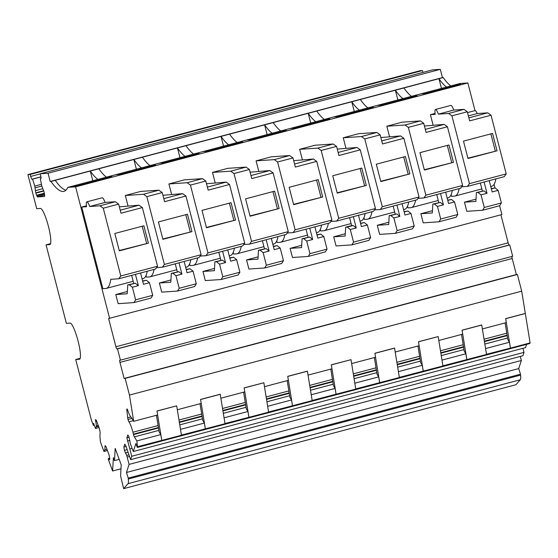 <?xml version="1.0" encoding="UTF-8"?>
<svg xmlns="http://www.w3.org/2000/svg" width="558" height="558" viewBox="0 0 558 558"><rect width="100%" height="100%" fill="white"/><g stroke="black" fill="none" stroke-linecap="round" stroke-linejoin="round"><path stroke-width="0.84" d="M349.573 217.641L351.624 225.599L353.214 225.488L356.269 227.936L353.347 216.644M330.88 221.449L336.69 221.059L338.713 218.269L321.178 150.472L317.858 148.086L299.66 149.314L315.04 145.24L333.238 144.013L336.558 146.398L338.915 155.508L360.28 149.844L356.981 147.472L338.127 152.467M360.28 149.844L375.457 208.532L373.435 211.322L336.69 221.059M358.473 215.283L361.396 226.576L367.373 224.993L364.325 222.544L360.531 223.235M333.705 236.829L336.062 245.945L351.833 244.878L353.542 242.116L350.284 229.519L347.229 227.071L345.646 227.183L345.144 236.055L333.705 236.829L345.276 233.76M345.646 227.183L351.624 225.599M328.411 223.249A99.066 17.235 -104.8 0 1 324.212 230.684A99.066 17.235 -104.8 0 1 323.647 230.775L320.773 230.97L320.355 229.331M302.359 159.762L299.66 149.314M365.155 213.512A99.066 17.235 75.2 0 1 360.956 220.947L360.001 221.198M337.262 149.098L356.981 147.472M375.457 208.532L338.713 218.269M350.284 229.519L356.269 227.936M353.542 242.116L370.631 237.589L367.373 224.993M360.608 223.528L364.325 222.544M351.833 244.878L368.929 240.352L370.631 237.589M347.229 227.071L353.214 225.488M40.253 173.915L30.718 176.447A3.146 0.544 -104.8 0 0 31.987 179.195L32.566 179.153L34.777 186.072L35.44 190.648A3.174 0.551 -104.8 0 0 35.838 192.81L35.914 193.117A3.174 0.551 -104.8 0 0 36.633 195.251L36.995 196.067A3.174 0.551 -104.8 0 0 37.616 196.932L44.459 196.472A3.174 0.551 -104.8 0 0 44.473 196.465A3.174 0.551 -104.8 0 0 44.619 195.551L44.556 194.714A3.174 0.551 -104.8 0 0 44.159 192.559L44.082 192.252A3.174 0.551 -104.8 0 0 43.364 190.111L41.676 185.612L40.295 178.63L40.873 178.595A3.146 0.544 -104.8 0 0 40.894 178.588A3.146 0.544 -104.8 0 0 40.706 175.77L40.218 173.775L48.044 173.245L50.178 181.496L50.973 181.448A134.666 23.422 -104.8 0 0 63.94 191.345A134.666 23.422 -104.8 0 0 67.839 187.376L75.609 186.853L467.855 82.954L475.011 110.617M494.074 184.328L495.002 187.92M499.612 205.735L501.893 214.551L108.615 318.52L115.911 346.755A2.246 0.391 -104.8 0 0 116.873 348.896L117.508 348.855L120.423 360.147L119.789 360.189A2.246 0.391 -104.8 0 0 119.782 360.196A2.246 0.391 -104.8 0 0 119.956 362.386L124.113 378.457L125.145 378.387L129.456 395.071L133.697 421.304L131.137 417.175A11.669 2.03 -104.8 0 1 127.81 410.521A2.692 0.467 -104.8 0 0 126.938 408.951A2.692 0.467 -104.8 0 0 126.833 409.935L127.684 417.775A2.713 0.474 -104.8 0 0 128.005 419.428A2.692 0.467 -104.8 0 0 128.926 421.827A11.669 2.03 -104.8 0 1 132.93 432.22A11.676 2.03 -104.8 0 1 133.404 434.159A2.692 0.467 -104.8 0 0 133.508 434.598A2.692 0.467 -104.8 0 0 134.359 436.886L136.87 440.932L137.575 447.314A2.246 0.391 -104.8 0 1 137.498 447.418A2.246 0.391 -104.8 0 1 136.766 446.086A3.146 0.544 -104.8 0 0 136.759 446.058L135.901 443.498L133.292 451.52L130.453 443.931L128.863 436.6L127.824 434.912L126.875 437.814L129.065 437.235M75.609 186.853L109.64 318.451M127.357 291.485L115.785 294.547L118.15 303.671L133.92 302.603L151.009 298.077L152.718 295.308L149.46 282.711L146.405 280.269L142.618 280.96M170.943 279.942L159.372 283.004L161.729 292.127L177.507 291.06L194.596 286.533L196.297 283.764L193.04 271.167L189.992 268.726L186.198 269.416M214.523 268.398L202.952 271.46L205.316 280.583L221.087 279.516L238.175 274.989L239.884 272.22L236.627 259.623L233.572 257.182L229.777 257.873M258.11 256.847L246.538 259.916L248.896 269.033L264.673 267.973L281.762 263.446L283.464 260.677L280.207 248.08L277.159 245.639L273.364 246.329M301.69 245.304L290.118 248.373L292.476 257.489L308.253 256.429L325.342 251.895L327.051 249.133L323.793 236.536L320.738 234.088L316.944 234.785M388.856 222.217L377.285 225.279L379.642 234.402L395.42 233.335L412.508 228.808L414.217 226.046L410.96 213.449L407.905 211.001L404.111 211.691M432.443 210.673L420.871 213.735L423.229 222.858L439 221.791L456.095 217.264L457.797 214.495L454.54 201.905L451.492 199.457L447.697 200.148M476.023 199.129L464.451 202.191L466.809 211.315L482.586 210.247L499.675 205.721L501.384 202.952L498.127 190.355L495.072 187.913L491.277 188.604M119.342 206.823L139.061 205.198L142.367 207.569L157.544 266.257L155.522 269.047L118.77 278.777L110.756 279.321A99.066 17.235 -104.8 0 1 106.299 288.402A99.066 17.235 -104.8 0 1 105.734 288.5L102.86 288.688L81.74 207.039L86.413 205.804M154.078 269.423A99.066 17.235 -104.8 0 1 149.879 276.859A99.066 17.235 -104.8 0 1 149.314 276.949L146.44 277.145L146.022 275.512M128.026 205.937L125.327 195.495L140.707 191.422L158.911 190.187L143.525 194.261L125.327 195.495M163.801 198.641L182.647 193.647L162.929 195.279M197.658 257.88A99.066 17.235 -104.8 0 1 193.466 265.315A99.066 17.235 -104.8 0 1 192.901 265.406L190.027 265.601L189.601 263.969M171.613 194.393L168.907 183.952L184.293 179.871L202.491 178.644L187.111 182.717L168.907 183.952M207.381 187.097L226.227 182.103L206.509 183.735M241.244 246.336A99.066 17.235 -104.8 0 1 237.045 253.771A99.066 17.235 -104.8 0 1 236.48 253.862L233.607 254.057L233.188 252.425M215.193 182.85L212.493 172.408L227.873 168.328L246.071 167.1L230.691 171.173L212.493 172.408M250.961 175.554L269.814 170.56L250.096 172.192M284.824 234.792A99.066 17.235 -104.8 0 1 280.632 242.228A99.066 17.235 -104.8 0 1 280.067 242.318L277.193 242.514L276.768 240.882M258.779 171.306L256.073 160.857L271.46 156.784L289.658 155.556L274.278 159.63L256.073 160.857M294.547 164.01L313.394 159.016L293.675 160.648M371.991 211.705A99.066 17.235 -104.8 0 1 367.799 219.134A99.066 17.235 -104.8 0 1 367.234 219.231L364.36 219.427L363.935 217.787M345.939 148.219L343.24 137.77L358.627 133.697L376.824 132.469L361.445 136.543L343.24 137.77M381.714 140.923L400.56 135.929L380.842 137.554M415.577 200.162A99.066 17.235 -104.8 0 1 411.379 207.59A99.066 17.235 -104.8 0 1 410.814 207.688L407.94 207.883L407.521 206.244M389.526 136.675L386.827 126.227L402.206 122.153L420.404 120.919L405.024 124.999L386.827 126.227M425.294 129.372L444.147 124.385L424.429 126.01M459.157 188.618A99.066 17.235 -104.8 0 1 454.965 196.046A99.066 17.235 -104.8 0 1 454.4 196.144L451.527 196.339L451.101 194.7M433.106 125.132L430.406 114.683L435.08 113.448M336.558 146.398L321.178 150.472M332.742 175.763L361.793 168.063L366.292 185.437L337.234 193.131L332.742 175.763M333.238 144.013L317.858 148.086M128.04 483.667A13.469 2.344 -104.8 0 0 128.333 479.008L128.235 478.094L520.488 374.195L520.586 375.109A13.469 2.344 -104.8 0 1 520.286 379.768L128.04 483.667L123.639 488.655L120.591 475.911L121.212 464.863L115.185 448.43L114.502 460.629L113.407 457.644L112.597 471.008L108.336 459.38L108.385 458.488L109.654 459.778L109.738 458.334L108.991 454.763L105.978 446.546L105.078 445.64L104.841 449.853L103.927 451.464L100.426 441.901L99.91 436.412L100.147 432.192L99.401 428.621L96.394 420.404L95.495 419.497L96.471 425.998L95.509 428.495L93.625 423.362L93.36 425.454L91.366 420.007L75.721 359.505L79.431 359.254A18.672 3.25 -104.8 0 0 79.543 359.24A18.672 3.25 -104.8 0 0 78.057 340.966A18.672 3.25 -104.8 0 0 70.085 323.117L66.374 323.368L46.063 244.843L49.781 244.592A18.672 3.25 -104.8 0 0 49.885 244.571A18.672 3.25 -104.8 0 0 48.407 226.304A18.672 3.25 -104.8 0 0 40.434 208.455L36.716 208.706L27.9 174.605L420.146 70.706L422.42 70.552L422.929 72.4M40.218 173.775L432.471 69.876L440.29 69.345L442.424 77.597L443.219 77.548A134.666 23.422 -104.8 0 0 450.836 85.925M67.839 187.376L460.085 83.477L467.855 82.954M500.91 214.809L508.164 242.856A2.246 0.391 -104.8 0 0 509.119 244.997L509.754 244.955L512.676 256.248L120.423 360.147M511.937 256.443A2.246 0.391 -104.8 0 0 512.202 258.487L516.359 274.557L517.392 274.487L521.702 291.164L530.1 342.905L510.444 348.108L505.694 318.702L525.343 313.491M529.981 342.933L529.828 343.414L137.575 447.314M137.498 447.418L529.744 343.519A2.246 0.391 -104.8 0 0 529.828 343.414M133.292 451.52L525.538 347.62L526.606 344.349M522.958 348.304L523.997 352.363L522.895 355.746L130.649 459.646L125.85 445.849L124.811 444.161L123.862 447.063L126.052 446.484M520.314 356.429L521.353 360.489L518.717 368.587L520.488 374.195M520.286 379.768L515.892 384.755L123.639 488.655M455.949 84.6L460.629 84.279L425.594 93.563L420.913 93.877L455.949 84.6L456.172 85.465M412.362 96.143L417.049 95.83L382.007 105.106L377.327 105.427L412.362 96.143L412.585 97.008M333.747 116.971L368.782 107.687L373.462 107.373L338.427 116.65L333.747 116.971M290.16 128.514L325.195 119.231L329.883 118.917L294.84 128.194L290.16 128.514M246.58 140.058L281.616 130.774L286.296 130.46L251.26 139.744L246.58 140.058M202.993 151.602L238.029 142.318L242.716 142.004L207.674 151.288L202.993 151.602M159.414 163.145L194.449 153.869L199.129 153.548L164.094 162.831L159.414 163.145M115.827 174.689L150.862 165.412L155.549 165.091L120.507 174.375L115.827 174.689M72.247 186.233L107.282 176.956L111.963 176.635L76.927 185.919L72.247 186.233M128.235 478.094L126.471 472.486L518.717 368.587M123.862 447.063L124.392 450.341L126.715 455.426L129.1 464.389L126.471 472.486M126.875 437.814L131.751 456.263L130.649 459.646M30.718 176.447L30.174 174.452L422.42 70.552M27.9 174.605L30.174 174.452M133.92 302.603L135.629 299.834L132.372 287.244L129.317 284.796L127.726 284.901L127.231 293.773L115.785 294.547M177.507 291.06L179.209 288.291L175.951 275.694L172.896 273.253L171.313 273.357L170.811 282.229L159.372 283.004M221.087 279.516L222.795 276.747L219.538 264.15L216.483 261.709L214.893 261.814L214.398 270.686L202.952 271.46M264.673 267.973L266.375 265.203L263.118 252.607L260.063 250.165L258.48 250.27L257.977 259.142L246.538 259.916M308.253 256.429L309.955 253.66L306.698 241.063L303.65 238.615L302.059 238.726L301.564 247.599L290.118 248.373M395.42 233.335L397.122 230.573L393.864 217.976L390.816 215.528L389.226 215.639L388.724 224.511L377.285 225.279M439 221.791L440.708 219.022L437.451 206.432L434.396 203.984L432.813 204.089L432.31 212.961L420.871 213.735M482.586 210.247L484.288 207.478L481.031 194.888L477.983 192.44L476.392 192.545L475.89 201.417L464.451 202.191M118.77 278.777L120.793 275.987L103.265 208.197L99.945 205.804L89.726 206.495A10.769 1.876 -104.8 0 0 86.825 201.843A10.769 1.876 -104.8 0 0 86.525 206.718L81.74 207.039M142.367 207.569L121.002 213.226L118.645 204.116L115.325 201.731L105.106 202.421A10.769 1.876 -104.8 0 0 102.212 197.762L86.825 201.843M139.061 205.198L120.214 210.185M142.088 278.923L143.043 278.672A99.066 17.235 -104.8 0 0 147.242 271.237M156.547 267.624L162.357 267.233L164.38 264.443L146.845 196.646L143.525 194.261M158.911 190.187L162.232 192.573L164.582 201.682L185.947 196.025L182.647 193.647M162.357 267.233L199.101 257.503L201.124 254.713L185.947 196.025M185.668 267.38L186.63 267.129A99.066 17.235 -104.8 0 0 190.822 259.693M200.134 256.08L205.937 255.69L207.96 252.9L190.431 185.103L187.111 182.717M202.491 178.644L205.811 181.029L208.169 190.139L229.533 184.482L226.227 182.103M205.937 255.69L242.681 245.952L244.711 243.169L229.533 184.482M229.254 255.836L230.21 255.578A99.066 17.235 -104.8 0 0 234.409 248.15M243.713 244.537L249.524 244.146L251.546 241.356L234.011 173.559L230.691 171.173M246.071 167.1L249.398 169.486L251.749 178.595L273.113 172.931L269.814 170.56M249.524 244.146L286.268 234.409L288.291 231.619L273.113 172.931M272.834 244.292L273.797 244.034A99.066 17.235 -104.8 0 0 277.989 236.606M287.3 232.993L293.103 232.602L295.126 229.812L277.598 162.015L274.278 159.63M289.658 155.556L292.978 157.942L295.335 167.051L316.7 161.388L313.394 159.016M293.103 232.602L329.848 222.865L331.877 220.075L316.7 161.388M316.421 232.749L317.376 232.491A99.066 17.235 -104.8 0 0 321.575 225.062M374.467 209.906L380.27 209.508L382.293 206.725L364.765 138.928L361.445 136.543M376.824 132.469L380.144 134.855L382.502 143.957L403.866 138.3L400.56 135.929M380.27 209.508L417.014 199.778L419.044 196.988L403.866 138.3M403.587 209.655L404.543 209.403A99.066 17.235 -104.8 0 0 408.735 201.968M418.047 198.362L423.857 197.964L425.88 195.181L408.344 127.384L405.024 124.999M420.404 120.919L423.724 123.311L426.082 132.413L447.446 126.757L444.147 124.385M423.857 197.964L460.601 188.234L462.624 185.444L447.446 126.757M447.167 198.111L448.123 197.86A99.066 17.235 -104.8 0 0 452.322 190.424M461.626 186.811L467.437 186.421L469.459 183.631L451.931 115.841L448.611 113.455L438.393 114.146A10.769 1.876 -104.8 0 0 435.491 109.487A10.769 1.876 -104.8 0 0 435.191 114.362L430.406 114.683M467.527 112.597L475.046 110.61A10.769 1.876 -104.8 0 1 477.243 113.546L487.727 112.842L491.033 115.213L469.669 120.87L467.311 111.76L463.991 109.375L453.773 110.066A10.769 1.876 -104.8 0 0 450.878 105.406L435.491 109.487M467.437 186.421L504.181 176.691L506.211 173.901L491.033 115.213M490.754 186.567L491.71 186.316A99.066 17.235 -104.8 0 0 495.902 178.881M366.292 185.437L337.151 192.81M360.133 168.502L364.541 185.556M93.36 425.454L94.302 425.21M46.063 244.843L50.562 243.651M75.721 359.505L80.219 358.313M32.566 179.153L40.943 176.935M34.777 186.072L41.425 184.314M35.231 187.816L41.801 186.072M40.295 178.63L40.999 178.441M48.044 173.245L440.29 69.345M50.178 181.496L442.424 77.597M443.219 77.548L50.973 181.448M98.829 168.767A134.666 23.422 -104.8 0 0 106.445 177.151M136.382 169.22L133.864 159.49A134.666 23.422 -104.8 0 0 141.481 167.867M142.409 157.223A134.666 23.422 -104.8 0 0 150.025 165.607M179.962 157.677L177.444 147.947A134.666 23.422 -104.8 0 0 185.061 156.324M185.995 145.68A134.666 23.422 -104.8 0 0 193.612 154.064M223.549 146.133L221.031 136.396A134.666 23.422 -104.8 0 0 228.647 144.78M229.575 134.136A134.666 23.422 -104.8 0 0 237.192 142.513M267.129 134.59L264.611 124.853A134.666 23.422 -104.8 0 0 272.227 133.236M273.162 122.593A134.666 23.422 -104.8 0 0 280.779 130.97M310.715 123.039L308.197 113.309A134.666 23.422 -104.8 0 0 315.814 121.693M316.742 111.049A134.666 23.422 -104.8 0 0 324.358 119.426M354.295 111.495L351.777 101.765A134.666 23.422 -104.8 0 0 359.394 110.149M360.329 99.505A134.666 23.422 -104.8 0 0 367.945 107.882M397.882 99.952L395.364 90.222A134.666 23.422 -104.8 0 0 402.981 98.606M403.908 87.955A134.666 23.422 -104.8 0 0 411.525 96.339M441.462 88.408L438.944 78.678A134.666 23.422 -104.8 0 0 446.56 87.055M55.242 180.311A134.666 23.422 -104.8 0 0 65.921 190.201M92.795 180.764L90.284 171.034A134.666 23.422 -104.8 0 0 97.894 179.411M117.508 348.855L509.754 244.955M124.113 378.457L516.359 274.557M125.145 378.387L517.392 274.487M129.456 395.071L521.702 291.164M482.391 328.941L506.287 322.608L505.646 318.625L525.301 313.422M133.697 421.304L157.628 414.964L156.979 410.981L176.684 405.847L181.434 435.261L137.791 446.651M177.311 409.753L201.208 403.42L200.566 399.437L220.222 394.234L225.02 423.717L181.406 435.1M220.898 398.21L244.795 391.876L244.146 387.894L263.85 382.76L268.6 412.174L224.993 423.55M264.478 386.659L288.374 380.333L287.733 376.35L307.388 371.147L312.187 400.623L268.572 412.006M308.065 375.115L331.961 368.789L331.312 364.806L351.017 359.673L355.767 389.079L312.159 400.463M351.645 363.572L375.541 357.246L374.899 353.263L394.555 348.053L399.354 377.536L355.739 388.919M395.224 352.028L419.121 345.702L418.479 341.719L438.183 336.586L442.933 365.992L399.326 377.375M438.811 340.485L462.708 334.151L462.066 330.176L481.721 324.965L486.52 354.449L442.906 365.832M486.492 354.288L510.444 348.108M127.398 441.092L129.895 440.429M129.881 448.953L132.065 448.374M131.751 456.263L523.997 352.363M124.392 450.341L127.05 449.636M125.236 453.026L127.894 452.329M126.715 455.426L128.786 454.875M127.238 457.079L129.421 456.5M129.1 464.389L521.353 360.489M114.502 460.629L119.203 459.387M112.597 471.008L120.988 468.79M108.385 458.488L109.696 458.139M104.841 449.853L106.983 449.288M103.927 451.464L107.436 450.529M95.411 420.941L96.485 420.655M96.471 425.998L98.264 425.524M96.422 426.884L98.557 426.319M95.509 428.495L99.017 427.567M368.782 107.687L369.005 108.552M325.195 119.231L325.419 120.096M281.616 130.774L281.839 131.639M238.029 142.318L238.252 143.183M194.449 153.869L194.672 154.733M150.862 165.412L151.092 166.277M107.282 176.956L107.506 177.821M136.87 440.932L160.795 434.591L161.722 440.311M156.442 415.278L159.128 431.906L160.795 434.591M127.726 284.901L135.294 283.213L138.349 285.654L132.372 287.244M142.688 281.253L146.405 280.269M140.56 273.008L143.476 284.301L149.46 282.711M135.629 299.834L152.718 295.308M135.434 274.362L138.349 285.654M129.317 284.796L135.294 283.213M171.313 273.357L178.881 271.669L181.936 274.111L175.951 275.694M186.274 269.709L189.992 268.726M184.14 261.465L187.063 272.75L193.04 271.167M179.209 288.291L196.297 283.764M179.013 262.818L181.936 274.111M172.896 273.253L178.881 271.669M214.893 261.814L222.461 260.126L225.516 262.567L222.593 251.274M229.854 258.166L233.572 257.182M227.727 249.921L230.642 261.207L236.627 259.623M219.538 264.15L225.516 262.567M222.795 276.747L239.884 272.22M216.483 261.709L222.461 260.126M258.48 250.27L266.047 248.575L269.102 251.023L266.18 239.731M273.441 246.622L277.159 245.639M271.307 238.371L274.229 249.663L280.207 248.08M263.118 252.607L269.102 251.023M266.375 265.203L283.464 260.677M260.063 250.165L266.047 248.575M302.059 238.726L309.627 237.031L312.682 239.48L309.76 228.187M317.021 235.078L320.738 234.088M314.893 226.827L317.809 238.12L323.793 236.536M306.698 241.063L312.682 239.48M309.955 253.66L327.051 249.133M303.65 238.615L309.627 237.031M389.226 215.639L396.794 213.944L399.849 216.392L393.864 217.976M404.187 211.984L407.905 211.001M402.06 203.74L404.975 215.032L410.96 213.449M397.122 230.573L414.217 226.046M396.926 205.1L399.849 216.392M390.816 215.528L396.794 213.944M432.813 204.089L440.381 202.401L443.436 204.842L437.451 206.432M447.774 200.441L451.492 199.457M445.64 192.196L448.562 203.489L454.54 201.905M440.708 219.022L457.797 214.495M440.513 193.556L443.436 204.842M434.396 203.984L440.381 202.401M476.392 192.545L483.96 190.857L487.015 193.298L481.031 194.888M491.354 188.897L495.072 187.913M489.22 180.653L492.142 191.945L498.127 190.355M484.288 207.478L501.384 202.952M484.093 182.013L487.015 193.298M477.983 192.44L483.96 190.857M105.106 202.421L89.726 206.495M115.325 201.731L99.945 205.804M157.544 266.257L120.793 275.987M118.645 204.116L103.265 208.197M114.822 233.481L143.88 225.788L148.372 243.162L119.321 250.856L114.822 233.481M201.124 254.713L164.38 264.443M162.232 192.573L146.845 196.646M158.409 221.938L187.467 214.244L191.959 231.619L162.901 239.312L158.409 221.938M244.711 243.169L207.96 252.9M205.811 181.029L190.431 185.103M201.989 210.394L231.047 202.7L235.539 220.068L206.488 227.769L201.989 210.394M288.291 231.619L251.546 241.356M249.398 169.486L234.011 173.559M245.576 198.85L274.634 191.157L279.126 208.525L250.068 216.225L245.576 198.85M331.877 220.075L295.126 229.812M292.978 157.942L277.598 162.015M289.156 187.307L318.213 179.606L322.705 196.981L293.654 204.681L289.156 187.307M419.044 196.988L382.293 206.725M380.144 134.855L364.765 138.928M376.322 164.219L405.38 156.519L409.872 173.894L380.814 181.587L376.322 164.219M462.624 185.444L425.88 195.181M423.724 123.311L408.344 127.384M419.909 152.669L448.96 144.975L453.459 162.35L424.401 170.044L419.909 152.669M453.773 110.066L438.393 114.146M463.991 109.375L448.611 113.455M506.211 173.901L469.459 183.631M467.311 111.76L451.931 115.841M463.489 141.125L492.547 133.432L497.038 150.806L467.981 158.5L463.489 141.125M477.243 113.546L468.378 115.897M487.727 112.842L468.88 117.829M505.109 322.922L507.794 339.55L509.461 342.235L510.389 347.955M156.979 410.981L161.778 440.464M157.028 411.058L176.684 405.847M200.022 403.734L202.714 420.355L204.381 423.048L205.302 428.767M200.566 399.437L205.365 428.921M200.608 399.514L220.264 394.304M243.609 392.19L246.294 408.812L247.961 411.504L248.889 417.224M244.146 387.894L248.945 417.377M244.195 387.963L263.85 382.76M287.189 380.647L289.874 397.268L291.548 399.96L292.469 405.68M287.733 376.35L292.531 405.833M287.775 376.42L307.43 371.216M330.775 369.103L333.461 385.724L335.128 388.417L336.055 394.136M331.312 364.806L336.111 394.29M331.361 364.876L351.017 359.673M374.355 357.559L377.041 374.181L378.715 376.873L379.635 382.593M374.899 353.263L379.698 382.746M374.941 353.333L394.597 348.129M417.942 346.016L420.627 362.637L422.294 365.323L423.222 371.049M418.479 341.719L423.278 371.203M418.528 341.789L438.183 336.586M461.522 334.465L464.207 351.094L465.881 353.779L466.802 359.498M462.066 330.176L466.865 359.652M462.108 330.245L481.763 325.035M485.565 348.569L509.461 342.235M441.985 360.112L465.881 353.779M398.398 371.656L422.294 365.323M354.818 383.2L378.715 376.873M311.231 394.743L335.128 388.417M267.652 406.287L291.548 399.96M224.065 417.83L247.961 411.504M180.485 429.381L204.381 423.048M131.653 275.366L133.711 283.318M175.24 263.822L177.298 271.774M218.82 252.279L220.877 260.23M262.406 240.735L264.457 248.687M305.986 229.185L308.044 237.143M393.153 206.097L395.21 214.049M436.74 194.554L438.79 202.505M480.319 183.01L482.377 190.962M148.372 243.162L119.238 250.535M142.22 226.227L146.628 243.281M191.959 231.619L162.817 238.991M185.8 214.684L190.215 231.73M235.539 220.068L206.404 227.448M229.387 203.14L233.795 220.187M279.126 208.525L249.984 215.904M272.967 191.596L277.382 208.643M322.705 196.981L293.571 204.354M316.553 180.046L320.962 197.1M409.872 173.894L380.737 181.266M403.72 156.958L408.128 174.012M453.459 162.35L424.317 169.723M447.3 145.415L451.708 162.469M497.038 150.806L467.897 158.179M490.887 133.871L495.295 150.925M40.929 176.823L31.987 179.195M508.164 242.856L115.911 346.755M509.119 244.997L116.873 348.896M512.202 258.487L119.956 362.386M520.586 375.109L128.333 479.008M134.359 436.886L158.884 430.392M158.493 427.979L133.508 434.598M158.423 427.533L133.404 434.159M158.102 425.552L132.93 432.22M133.306 420.669L128.926 421.827M131.897 418.402L128.005 419.428M130.851 416.938L127.684 417.775M126.833 409.935L127.517 409.753M37.616 196.932L44.584 195.084M44.48 194.086L36.995 196.067M36.633 195.251L44.319 193.214M43.726 191.045L35.914 193.117M35.838 192.81L43.622 190.745M42.743 188.716L35.44 190.648M507.55 338.036L484.839 344.056M179.753 424.868L202.47 418.849M202.08 416.435L179.362 422.455M202.003 415.989L179.292 422.001M201.682 414.008L178.972 420.021M246.05 407.305L223.339 413.318M245.66 404.892L222.949 410.911M245.59 404.445L222.872 410.458M245.269 402.464L222.558 408.477M289.63 395.762L266.919 401.774M289.246 393.348L266.529 399.368M289.17 392.895L266.459 398.914M288.849 390.921L266.138 396.933M333.217 384.218L310.506 390.23M332.826 381.805L310.115 387.817M332.756 381.351L310.039 387.371M332.435 379.377L309.725 385.39M376.796 372.674L354.086 378.687M376.413 370.261L353.695 376.273M376.336 369.808L353.626 375.827M376.015 367.827L353.305 373.846M420.383 361.124L397.673 367.143M419.993 358.717L397.282 364.73M419.923 358.264L397.205 364.283M419.602 356.283L396.891 362.302M463.963 349.58L441.252 355.599M463.579 347.174L440.862 353.186M463.503 346.72L440.792 352.733M463.182 344.739L440.471 350.759M507.159 335.623L484.449 341.642M507.089 335.177L484.372 341.189M506.769 333.196L484.051 339.215M324.212 230.684L351.101 223.563M106.299 288.402L133.188 281.281M149.879 276.859L176.767 269.737M193.466 265.315L220.354 258.194M237.045 253.771L263.934 246.65M280.632 242.228L307.514 235.106M367.799 219.134L394.68 212.012M411.379 207.59L438.267 200.468M454.965 196.046L481.847 188.925"/></g></svg>
